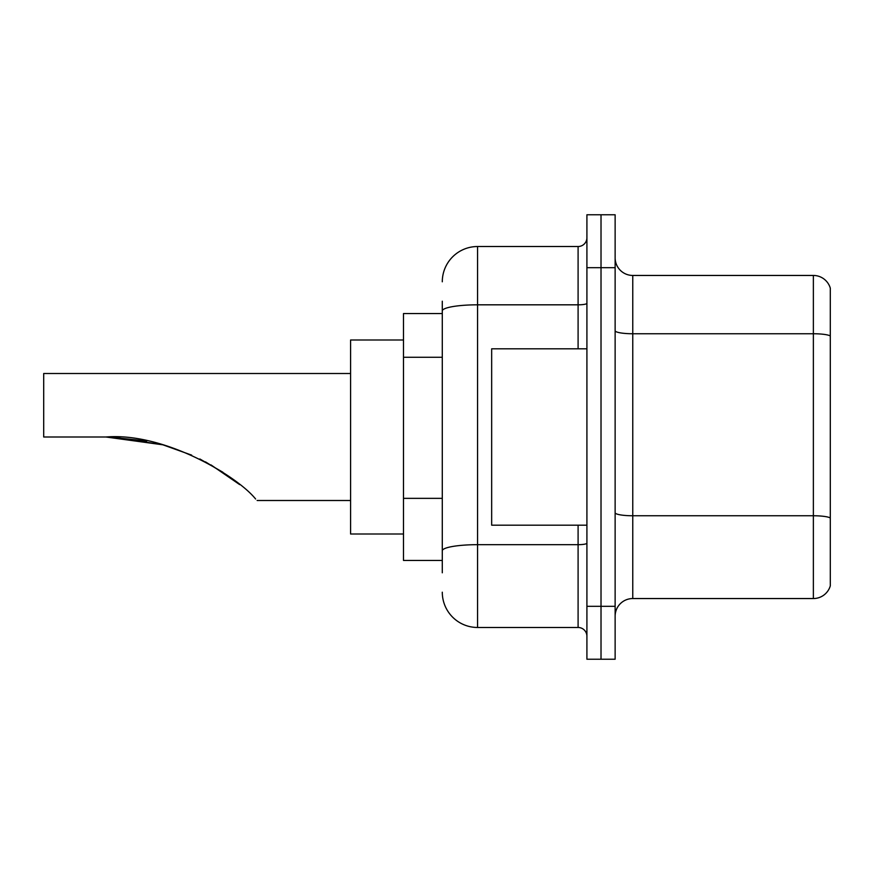 <?xml version="1.0" encoding="UTF-8"?>
<svg xmlns="http://www.w3.org/2000/svg" width="874" height="874" viewBox="0 0 874 874"><rect width="100%" height="100%" fill="white"/><g stroke="black" fill="none" stroke-linecap="round" stroke-linejoin="round"><path stroke-width="1.31" d="M442.288 344.924L442.288 301.202L442.288 313.548L403.493 313.548L403.493 560.452L442.288 560.452M442.288 572.798L442.288 301.202M586.913 606.316L586.913 659.225L601.017 659.225L601.017 606.316L601.017 659.225L615.132 659.225L615.132 606.316L601.017 606.316L601.017 267.684L601.017 606.316L586.913 606.316L586.913 267.684L601.017 267.684L601.017 214.775L601.017 267.684L615.132 267.684L615.132 606.316M615.132 267.684L615.132 214.775L586.913 214.775L586.913 267.684M442.288 281.799A35.277 35.277 0 0 1 477.565 246.523L477.565 627.477L578.096 627.477L578.096 525.187M477.565 246.523L578.096 246.523A8.816 8.816 0 0 0 586.913 237.706M442.288 556.935L442.288 510.7M586.913 636.294A8.816 8.816 0 0 0 578.096 627.477M477.565 627.477A35.277 35.277 0 0 1 442.288 592.201M615.132 616.192A17.633 17.633 0 0 1 632.765 598.548L813.366 598.548L813.366 275.452L632.765 275.452A17.633 17.633 0 0 1 615.132 257.808A17.633 17.633 0 0 0 632.765 275.452L632.765 598.548M830.3 288.147A17.633 17.633 0 0 0 813.366 275.452A17.633 17.633 0 0 1 830.3 288.147L830.3 585.853A17.633 17.633 0 0 1 813.366 598.548M162.892 444.811L191.701 455.146L162.892 444.811L114.046 437.153L162.892 444.811L105.951 437C163.995 432.193 236.974 475.827 255.601 498.988C257.601 500.988 257.601 500.988 255.601 498.988M199.84 458.97L222.881 472.233L199.84 458.97M403.493 339.997L350.583 339.997L350.583 534.003L403.493 534.003M350.583 373.504L43.7 373.504L43.7 437L105.951 437M108.944 437.022L146.799 440.977M205.477 461.865L228.802 476.319L239.695 484.622L211.016 464.924M586.913 348.813L491.669 348.813L491.669 525.187L586.913 525.187M442.288 357.269L403.493 357.269M442.288 498.355L403.493 498.355M586.913 543.147A8.816 1.529 0 0 1 578.096 544.677L477.565 544.677A35.277 6.129 180 0 0 442.288 550.806M442.288 310.947A35.277 6.129 180 0 1 477.565 304.818L578.096 304.818L578.096 246.523M578.096 348.813L578.096 304.818A8.816 1.529 0 0 0 586.913 303.289M830.3 335.944A17.633 3.059 180 0 0 813.366 333.748L632.765 333.748A17.633 3.059 0 0 1 615.132 330.678M830.3 517.965A17.633 3.059 180 0 0 813.366 515.758L632.765 515.758A17.633 3.059 -0 0 1 615.132 512.688M257.109 500.496L350.583 500.496"/></g></svg>
